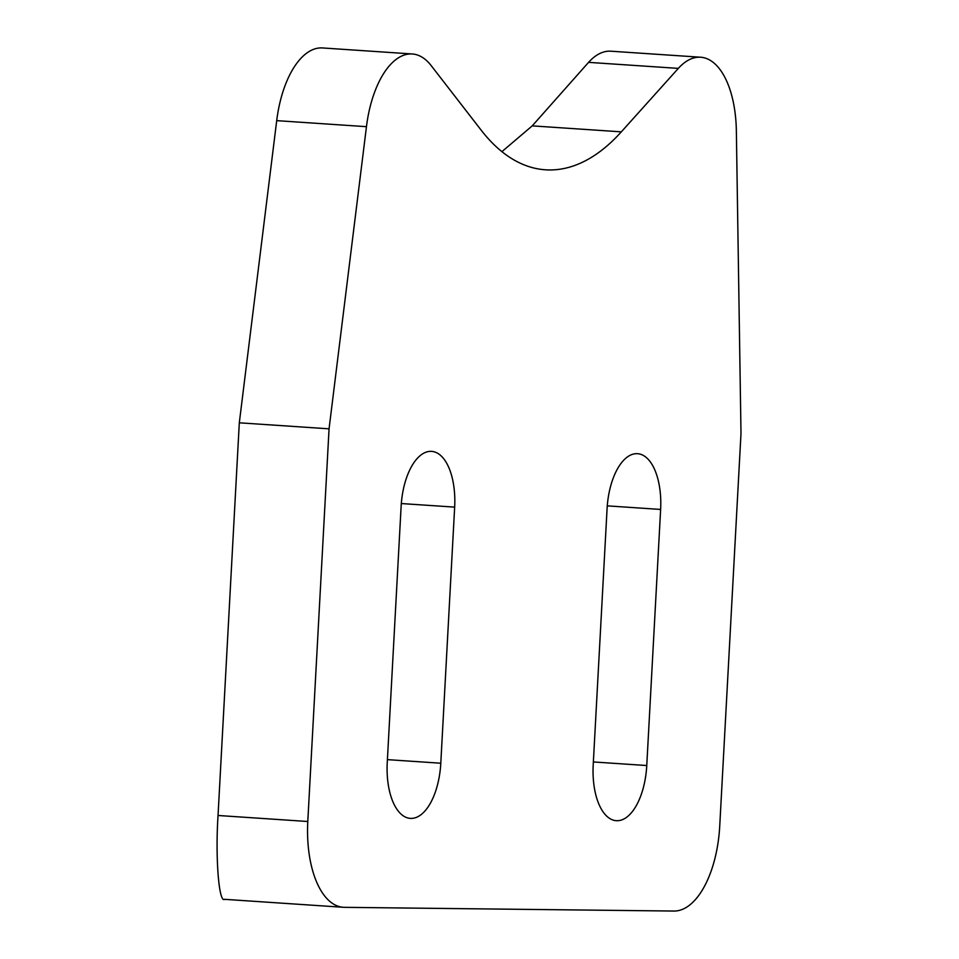 <?xml version="1.0" encoding="UTF-8"?>
<svg xmlns="http://www.w3.org/2000/svg" width="959" height="959" viewBox="0 0 959 959"><rect width="100%" height="100%" fill="white"/><g stroke="black" fill="none" stroke-linecap="round" stroke-linejoin="round"><path stroke-width="1.44" d="M387.244 762.609L401.114 506.52A55.586 26.744 -86.2 0 1 431.61 451.365A55.586 26.744 -86.2 0 1 454.662 507.119L440.792 763.22A55.586 26.744 -86.2 0 1 410.296 818.375A55.586 26.744 -86.2 0 1 387.244 762.609M660.631 509.445L646.762 765.534A55.586 26.744 -86.2 0 1 616.253 820.688A55.586 26.744 -86.2 0 1 593.201 764.934L607.071 508.845A55.586 26.744 -86.2 0 1 637.579 453.691A55.586 26.744 -86.2 0 1 660.631 509.445L607.275 505.861M621.312 131.851L678.337 68.389A85.507 41.141 -86.2 0 1 700.645 57.228A85.507 41.141 -86.2 0 1 736.356 130.832L740.995 433.48L719.729 826.155A85.507 41.141 -86.2 0 1 673.913 911.05L344.365 907.334A85.507 41.141 -86.2 0 1 343.262 907.286A85.507 41.141 -86.2 0 1 307.791 821.503L329.057 428.829L366.458 126.672A85.507 41.141 -86.2 0 1 412.298 53.98A85.507 41.141 -86.2 0 1 431.166 65.596L481.25 130.268A290.745 139.894 -86.2 0 0 545.419 169.803A290.745 139.894 -86.2 0 0 621.312 131.851L532.233 125.869L501.905 151.654M329.057 428.829L239.306 422.811L218.041 815.486C215.248 857.79 218.916 903.881 224.694 899.302M700.645 57.228L610.895 51.199A85.507 41.141 93.8 0 0 588.574 62.359L532.233 125.869M412.298 53.98L322.548 47.95A85.507 41.141 93.8 0 0 276.707 120.642L239.306 422.811M307.791 821.503L218.041 815.486M678.337 68.389L588.574 62.359M646.762 765.534L593.369 761.949M440.792 763.22L387.4 759.636M454.662 507.119L401.306 503.547M366.458 126.672L276.707 120.642M343.262 907.286L224.394 899.314"/></g></svg>
